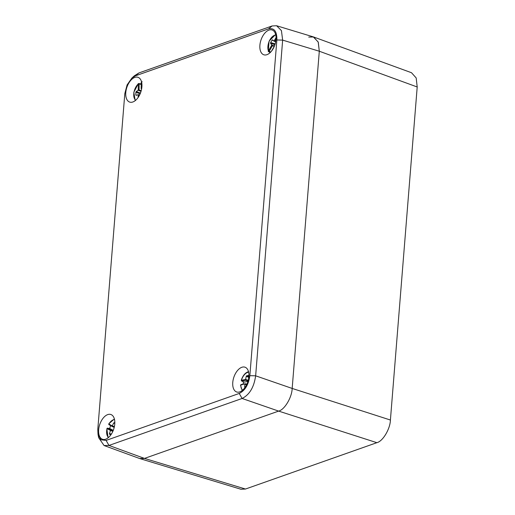 <?xml version="1.0" encoding="UTF-8"?>
<svg xmlns="http://www.w3.org/2000/svg" width="515" height="515" viewBox="0 0 515 515"><rect width="100%" height="100%" fill="white"/><g stroke="black" fill="none" stroke-linecap="round" stroke-linejoin="round"><path stroke-width="0.77" d="M245.468 489.038L376.864 442.681C382.767 441.4 390.209 428.944 390.409 420.028L417.202 86.977L416.184 77.952L411.504 72.724L313.603 36.977L318.283 42.204L319.3 51.23L292.172 388.439C291.973 397.355 284.531 409.818 278.628 411.099L144.503 458.414L139.951 458.627L240.917 489.25L245.468 489.038L144.503 458.414L278.628 411.099C284.531 409.818 291.973 397.355 292.172 388.439L319.3 51.23L318.199 41.992L313.274 36.868L276.607 25.75L281.428 30.617L282.651 40.119L255.646 375.815C254.004 387.248 249.492 394.799 242.102 398.475L108.968 445.443L104.075 445.539L98.661 437.686L98.397 435.825M308.723 37.08L313.603 36.977M98.648 429.742A13.075 7.365 108.5 0 1 111.008 414.556A13.075 7.365 108.5 0 1 114.761 424.057A13.075 7.365 108.5 0 1 102.736 439.353A13.075 7.365 108.5 0 1 98.648 429.742M232.767 382.426A13.075 7.365 108.5 0 1 245.127 367.24A13.075 7.365 108.5 0 1 248.88 376.742A13.075 7.365 108.5 0 1 236.855 392.037A13.075 7.365 108.5 0 1 232.767 382.426M125.782 92.539A13.075 7.365 108.5 0 1 138.142 77.353A13.075 7.365 108.5 0 1 141.895 86.855A13.075 7.365 108.5 0 1 129.864 102.15A13.075 7.365 108.5 0 1 125.782 92.539M259.901 45.223A13.075 7.365 108.5 0 1 272.261 30.037A13.075 7.365 108.5 0 1 276.014 39.539A13.075 7.365 108.5 0 1 263.983 54.835A13.075 7.365 108.5 0 1 259.901 45.223M135.432 75.834L131.879 78.068L127.102 84.911L124.81 93.614L97.799 429.31L98.017 434.306L100.953 439.771L106.096 440.415L239.23 393.447C245.05 390.563 248.591 384.634 249.852 375.667L276.864 39.97C277.012 31.396 274.244 27.694 268.566 28.866L135.432 75.834L138.941 72.937L272.075 25.969L276.607 25.75M131.879 78.068L134.376 75.795L138.941 72.937M104.075 445.539L139.629 458.517L144.503 458.414L108.968 445.443L106.096 440.415M241.335 384.544A0.624 0.496 79 0 0 240.795 384.995L240.737 385.02A0.624 0.418 -123.9 0 1 240.878 384.666L240.878 384.666A0.624 0.418 -123.9 0 1 241.001 384.615M246.943 384.126L245.34 383.765L244.915 384.19L244.657 387.254L244.953 387.724L244.657 387.254L245.114 387.37M243.55 381.918A10.731 6.045 -71.5 0 0 243.125 384.158M248.648 372.248A9.643 5.427 -71.5 0 0 248.063 372.313A9.643 5.427 -71.5 0 0 241.426 380.282L241.484 380.282A0.624 0.496 79 0 0 241.85 381.036L241.664 381.016A0.624 0.515 -70 0 1 241.426 380.282L241.702 380.089M248.655 377.257L246.247 376.336L245.603 379.478L245.848 380.25L248.043 381.177M246.247 376.336L246.704 375.725L248.726 376.491M248.706 375.474L246.704 375.725M248.481 375.377L248.777 375.847L248.481 375.377M248.558 379.085L248.777 375.847M248.282 380.308L245.616 379.433M246.646 384.75L244.921 384.235M245.34 383.765L240.795 384.995M247.979 381.39L244.161 382.136L241.664 381.016M242.211 390.531L240.537 385.362L241.168 384.544L245.172 383.759M240.859 385.87L240.737 385.02A9.643 5.427 -71.5 0 0 242.674 390.151M107.088 428.615L107.036 428.602A0.624 0.502 -93.3 0 1 107.487 428.139L107.487 428.139A0.624 0.502 -93.3 0 1 107.596 428.152L107.77 428.19A0.624 0.515 118.8 0 0 107.088 428.615L110.487 430.482L109.45 433.566L111.388 434.094M111.015 434.66L109.553 434.261L110.809 434.95M109.553 434.261L109.45 433.566M110.731 425.68A10.731 6.045 -71.5 0 0 109.611 428.577M108.942 424.643A0.624 0.47 -32.7 0 1 108.865 424.025L108.903 424.064A0.624 0.515 118.8 0 0 109.129 424.791L112.36 426.568M114.8 423.491L113.661 423.021L112.302 425.931L112.424 426.607L114.214 427.405M113.661 423.021L114.182 422.667L113.661 423.021M114.819 423.021L114.182 422.667M114.394 426.626L112.328 425.892M112.882 431.313L110.474 430.527M113.223 430.508L111.073 429.999L110.487 430.482M114.388 418.978L108.82 423.736L109.096 424.778L112.424 426.607M108.086 437.847L106.843 428.692L107.487 428.139L110.159 428.692L113.268 430.385M107.12 429.111L107.036 428.602A9.643 5.427 -71.5 0 0 108.549 437.467M107.596 428.152L111.073 429.999M109.347 423.53L108.865 424.025A9.643 5.427 -71.5 0 1 114.53 419.564M138.303 84.022L138.29 83.939A0.624 0.386 -13.7 0 1 139.102 83.72L138.303 84.022L138.226 90.234L136.211 91.548L140.453 93.048M136.172 95.365L135.825 94.972L136.172 95.365L138.149 94.638L139.623 94.927M140.138 93.814L135.857 92.294L135.825 94.972L136.668 95.185M135.857 92.294L136.211 91.548M141.683 88.548L141.277 88.683L141.612 88.966M141.638 88.818L141.31 88.689M141.033 91.355L138.2 90.267M141.219 90.685L139.069 90.009L138.226 90.234M141.355 82.477L141.348 88.857M139.102 83.72L138.29 83.939A9.643 5.427 -71.5 0 0 133.926 92.584A9.643 5.427 -71.5 0 0 135.683 100.258M141.149 88.722L141.239 82.413L142.153 81.679M268.431 50.953L269.191 51.326L268.431 50.953L268.521 51.609L269.017 51.552L268.521 51.609L268.431 50.953A9.643 5.427 -71.5 0 1 269.384 40.891A9.643 5.427 -71.5 0 1 275.776 35.039M274.959 44.657L270.581 43.35L272.332 45.796L274.283 46.447M270.581 43.35L270.652 42.558L275.19 43.91M273.529 40.724L272.042 40.106L270.652 42.558M272.042 40.106L272.564 39.855L272.042 40.106M275.705 41.792L273.986 41.136L272.564 39.855M272.01 50.502L273.755 47.599M274.501 45.912L271.708 45.146M275.699 41.831L273.986 41.136M390.409 420.028L292.172 388.439L255.646 375.815L249.852 375.667M239.23 393.447L242.102 398.475L278.628 411.099L376.864 442.681M276.864 39.97L282.651 40.119L319.3 51.23L417.202 86.977M268.566 28.866L272.075 25.969M241.484 380.282L245.603 379.478M245.848 380.25L241.85 381.036L244.161 382.136M108.903 424.064L112.302 425.931M110.236 428.725L107.77 428.19M138.142 97.451L138.181 94.638M141.792 84.512L139.14 83.977L139.069 90.009M139.018 94.773L138.999 96.099M274.012 41.142L276.066 37.531M268.482 50.876L271.72 45.185M276.034 39.275L274.81 41.432M272.332 45.796L269.191 51.326L270.729 52.047M98.017 434.306L98.661 437.686M241.638 381.003L241.284 380.192C242.906 375.409 245.352 372.557 248.623 371.637M141.471 83.906L138.342 83.539L133.81 92.269L135.22 100.644M273.568 47.509L271.482 51.185M275.641 34.46L269.088 41.149L268.257 51.449L270.221 52.562"/></g></svg>
